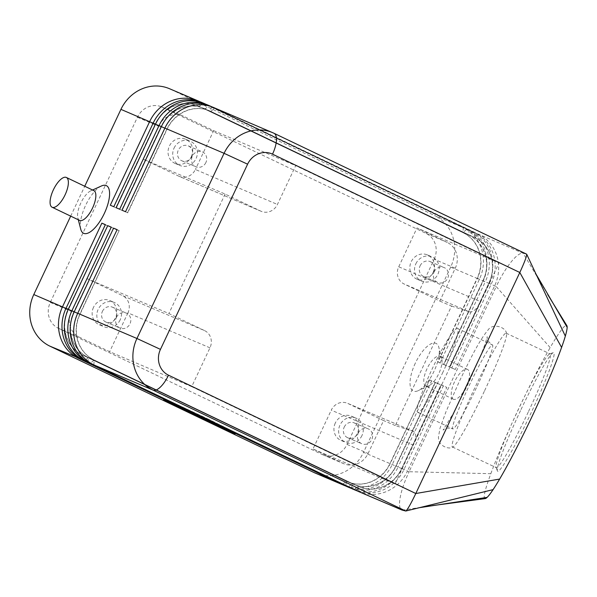 <?xml version="1.0" encoding="UTF-8"?>
<svg xmlns="http://www.w3.org/2000/svg" width="597" height="597" viewBox="0 0 597 597"><rect width="100%" height="100%" fill="white"/><g stroke="black" fill="none" stroke-linecap="round" stroke-linejoin="round"><path stroke-width="0.45" stroke-dasharray="2.98 2.24" d="M484.301 391.356A62.924 5.052 115.3 0 1 452.981 446.952A62.924 5.052 115.3 0 1 452.459 446.989A62.924 5.052 115.3 0 1 474.339 388.811A62.924 5.052 115.3 0 1 506.181 333.178A62.924 5.052 115.3 0 1 506.487 333.604A62.924 5.052 115.3 0 1 484.301 391.356M207.457 419.385L220.211 425.139L205.786 418.572L207.457 419.385L206.935 420.489M429.616 379.879L390.035 463.414A34.992 32.283 -66.9 0 1 347.185 481.667A34.992 32.283 -66.9 0 1 346.006 481.137L82.222 354.916A34.992 32.283 -66.9 0 1 67.998 309.321L107.587 225.785L68.23 309.418A34.992 32.283 113.1 0 0 82.461 355.014L346.245 481.234A34.992 32.283 113.1 0 0 347.424 481.772A34.992 32.283 113.1 0 0 390.266 463.511L429.616 379.879L435.109 382.423L395.751 466.048A39.618 36.551 -66.9 0 1 347.253 486.719M345.484 485.913A39.618 36.551 113.1 0 0 392.236 464.556L431.594 380.923L435.109 382.423M315.022 472.988A39.618 36.551 113.1 0 0 363.521 452.317L398.095 467.048L437.452 383.416L440.967 384.916L401.617 468.548A39.618 36.551 -66.9 0 1 353.111 489.219M357.207 490.906A39.618 36.551 113.1 0 0 403.96 469.548L443.31 385.916L446.825 387.416L407.475 471.048L409.072 471.727C403.229 484.398 400.05 494.749 399.535 502.786C399.4 506.816 400.191 509.226 401.923 510.017M443.31 385.916L441.108 384.774L401.751 468.406A34.992 32.283 -66.9 0 1 358.909 486.659A34.992 32.283 -66.9 0 1 357.73 486.13L93.945 359.909A34.992 32.283 -66.9 0 1 79.722 314.313L119.072 230.681L79.953 314.41A34.992 32.283 113.1 0 0 94.184 360.013L357.961 486.227A34.992 32.283 113.1 0 0 359.14 486.764A34.992 32.283 113.1 0 0 401.99 468.503L407.475 471.048A39.618 36.551 -66.9 0 1 358.976 491.712M437.452 383.416L435.243 382.274L395.893 465.906A34.992 32.283 -66.9 0 1 353.051 484.167A34.992 32.283 -66.9 0 1 351.864 483.63L88.087 357.416A34.992 32.283 -66.9 0 1 73.856 311.813L113.445 228.285L74.095 311.918A34.992 32.283 113.1 0 0 88.319 357.513L352.103 483.734A34.992 32.283 113.1 0 0 353.282 484.264A34.992 32.283 113.1 0 0 396.124 466.011L435.482 382.378L440.967 384.916M351.349 488.406A39.618 36.551 113.1 0 0 398.095 467.048L403.96 469.548L401.751 468.406L441.34 384.871L446.825 387.416M113.811 206.726L116.019 207.868L155.369 124.236A34.992 32.283 -66.9 0 1 198.219 105.982A34.992 32.283 -66.9 0 1 199.398 106.512L463.182 232.733A34.992 32.283 -66.9 0 1 477.406 278.329L438.056 361.961L443.541 364.498L440.026 362.998L479.376 279.366A39.618 36.551 113.1 0 0 463.272 227.748L199.92 101.736M201.667 102.423A39.618 36.551 -66.9 0 1 203.002 103.027L466.787 229.248A39.618 36.551 -66.9 0 1 482.891 280.866L443.541 364.498M440.026 362.998L437.817 361.857L477.175 278.224L479.376 279.366L450.66 267.135A39.618 36.551 113.1 0 0 434.556 215.517L463.272 227.748L462.944 232.629L199.159 106.415A34.992 32.283 113.1 0 0 197.98 105.878A34.992 32.283 113.1 0 0 155.138 124.139L115.788 207.771L110.296 205.226M199.488 101.535L170.772 89.296A39.618 36.551 113.1 0 0 169.436 88.692M207.532 104.923A39.618 36.551 -66.9 0 1 208.868 105.527L472.645 231.748A39.618 36.551 -66.9 0 1 488.756 283.366L449.399 366.998L445.884 365.498L485.242 281.866L477.175 278.224A34.992 32.283 113.1 0 0 462.944 232.629L466.787 229.248L469.13 230.248L205.778 104.236M213.39 107.423A39.618 36.551 -66.9 0 1 214.726 108.027L478.51 234.24A39.618 36.551 -66.9 0 1 494.614 285.859L455.265 369.491L451.742 367.998L491.1 284.366A39.618 36.551 113.1 0 0 474.996 232.748L211.637 106.729M125.534 211.719L127.743 212.86L167.093 129.228A34.992 32.283 -66.9 0 1 209.935 110.975A34.992 32.283 -66.9 0 1 211.114 111.505L474.899 237.725L478.51 234.24L523.188 253.277C521.144 252.815 518.353 254.322 514.815 257.8C508.472 264.344 502.271 273.926 496.211 286.545L550.158 347.603A95.744 7.686 115.3 0 1 566.844 325.641M445.884 365.498L443.675 364.357L483.033 280.724L485.242 281.866A39.618 36.551 113.1 0 0 469.13 230.248L468.802 235.128L205.025 108.908A34.992 32.283 113.1 0 0 203.846 108.378A34.992 32.283 113.1 0 0 160.996 126.631L121.646 210.263L116.154 207.726M119.676 209.226L121.878 210.368L161.235 126.736A34.992 32.283 -66.9 0 1 204.077 108.475A34.992 32.283 -66.9 0 1 205.256 109.012L469.041 235.225A34.992 32.283 -66.9 0 1 483.264 280.821L443.914 364.454L449.399 366.998M451.742 367.998L449.541 366.856L488.891 283.224L491.1 284.366L483.033 280.724A34.992 32.283 113.1 0 0 468.802 235.128L472.645 231.748L474.996 232.748L474.667 237.628L210.883 111.408A34.992 32.283 113.1 0 0 209.704 110.87A34.992 32.283 113.1 0 0 166.861 129.131L127.504 212.763L122.019 210.219M485.137 498.614A95.744 7.686 115.3 0 1 490.831 473.69L409.072 471.727L496.211 286.545L488.891 283.224A34.992 32.283 113.1 0 0 474.667 237.628L474.899 237.725A34.992 32.283 -66.9 0 1 489.13 283.321L449.772 366.954L455.265 369.491M439.81 301.089L451.533 306.082L395.311 425.557L413.587 431.459C416.4 433.444 416.303 437.997 413.303 445.116L480.772 301.746L398.721 266.792A13.209 12.186 113.1 0 0 404.094 284L469.593 311.903C473.302 312.268 477.025 308.88 480.772 301.746L499.04 262.919L416.997 227.964L447.22 242.427A19.805 18.276 -66.9 0 1 455.272 268.232L439.81 301.089L404.094 284M260.822 211.144L178.779 176.19L143.056 159.093L225.106 194.055L260.822 211.144A13.209 12.186 113.1 0 0 261.27 211.345A13.209 12.186 113.1 0 0 277.433 204.458L295.709 165.63L499.04 262.919M178.779 176.19A13.209 12.186 113.1 0 0 179.227 176.391A13.209 12.186 113.1 0 0 195.391 169.496L277.433 204.458M413.37 431.377L347.872 403.468A13.209 12.186 113.1 0 0 347.424 403.266A13.209 12.186 113.1 0 0 331.26 410.161L413.303 445.116L395.035 483.943L312.985 448.989L331.26 410.161M209.972 347.827L127.93 312.865A13.209 12.186 113.1 0 0 122.557 295.657L204.607 330.619A13.209 12.186 113.1 0 1 209.972 347.827L191.704 386.655L109.654 351.693L79.431 337.23A19.805 18.276 -66.9 0 1 71.379 311.425L86.841 278.568L122.557 295.657M358.275 433.079A8.119 7.492 -66.9 0 1 368.215 428.847A8.119 7.492 -66.9 0 1 368.483 428.967A8.119 7.492 -66.9 0 1 371.789 439.549A8.119 7.492 -66.9 0 1 361.849 443.78A8.119 7.492 -66.9 0 1 361.573 443.661A8.119 7.492 -66.9 0 1 358.275 433.079M344.208 427.086A8.119 7.492 -66.9 0 1 354.148 422.855A8.119 7.492 -66.9 0 1 357.722 433.556A8.119 7.492 -66.9 0 1 347.782 437.788A8.119 7.492 -66.9 0 1 344.208 427.086M335.283 423.064A13.209 12.186 113.1 0 0 341.103 440.474A13.209 12.186 113.1 0 0 357.267 433.579A13.209 12.186 113.1 0 0 351.454 416.176A13.209 12.186 113.1 0 0 335.283 423.064M361.954 435.579A13.209 12.186 -66.9 0 1 345.79 442.467A13.209 12.186 -66.9 0 1 339.977 425.064A13.209 12.186 -66.9 0 1 356.14 418.169A13.209 12.186 -66.9 0 1 361.954 435.579M205.883 162.556A8.119 7.492 -66.9 0 1 195.943 166.794A8.119 7.492 -66.9 0 1 192.368 156.093A8.119 7.492 -66.9 0 1 202.308 151.854A8.119 7.492 -66.9 0 1 205.883 162.556M191.816 156.563A8.119 7.492 -66.9 0 1 181.884 160.802A8.119 7.492 -66.9 0 1 178.309 150.101A8.119 7.492 -66.9 0 1 188.242 145.862A8.119 7.492 -66.9 0 1 191.816 156.563M191.368 156.593A13.209 12.186 113.1 0 0 185.548 139.183A13.209 12.186 113.1 0 0 169.384 146.078A13.209 12.186 113.1 0 0 175.197 163.481A13.209 12.186 113.1 0 0 191.368 156.593M174.07 148.071A13.209 12.186 -66.9 0 1 190.242 141.183A13.209 12.186 -66.9 0 1 196.055 158.593A13.209 12.186 -66.9 0 1 179.884 165.481A13.209 12.186 -66.9 0 1 174.07 148.071M434.168 271.792A8.119 7.492 -66.9 0 1 444.108 267.553A8.119 7.492 -66.9 0 1 447.683 278.254A8.119 7.492 -66.9 0 1 437.743 282.493A8.119 7.492 -66.9 0 1 434.168 271.792M420.109 265.799A8.119 7.492 -66.9 0 1 430.041 261.561A8.119 7.492 -66.9 0 1 433.616 272.262A8.119 7.492 -66.9 0 1 423.683 276.501A8.119 7.492 -66.9 0 1 420.109 265.799M415.87 263.77A13.209 12.186 -66.9 0 1 432.041 256.882A13.209 12.186 -66.9 0 1 437.855 274.292A13.209 12.186 -66.9 0 1 421.683 281.18A13.209 12.186 -66.9 0 1 415.87 263.77M433.168 272.292A13.209 12.186 113.1 0 0 427.348 254.889A13.209 12.186 113.1 0 0 411.184 261.777A13.209 12.186 113.1 0 0 416.997 279.18A13.209 12.186 113.1 0 0 433.168 272.292M102.408 311.388A8.119 7.492 -66.9 0 1 112.348 307.149A8.119 7.492 -66.9 0 1 115.922 317.85A8.119 7.492 -66.9 0 1 105.982 322.089A8.119 7.492 -66.9 0 1 102.408 311.388M116.475 317.38A8.119 7.492 -66.9 0 1 126.415 313.141A8.119 7.492 -66.9 0 1 129.989 323.843A8.119 7.492 -66.9 0 1 120.049 328.081A8.119 7.492 -66.9 0 1 116.475 317.38M120.154 319.88A13.209 12.186 -66.9 0 1 103.99 326.768A13.209 12.186 -66.9 0 1 98.177 309.358A13.209 12.186 -66.9 0 1 114.34 302.47A13.209 12.186 -66.9 0 1 120.154 319.88M93.483 307.365A13.209 12.186 113.1 0 0 99.303 324.768A13.209 12.186 113.1 0 0 115.467 317.88A13.209 12.186 113.1 0 0 109.654 300.478A13.209 12.186 113.1 0 0 93.483 307.365M528.241 412.094A62.924 5.052 115.3 0 1 496.391 467.727A62.924 5.052 115.3 0 1 496.114 467.369A62.924 5.052 115.3 0 1 518.271 409.549A62.924 5.052 115.3 0 1 549.665 353.931A62.924 5.052 115.3 0 1 550.121 353.924A62.924 5.052 115.3 0 1 528.241 412.094M520.494 410.646A65.625 5.269 -64.7 0 0 497.383 470.951A65.625 5.269 -64.7 0 0 530.89 413.303A65.625 5.269 -64.7 0 0 553.232 352.64A65.625 5.269 -64.7 0 0 520.494 410.646M208.726 419.31L164.212 398.475L191.144 411.826L235.658 432.661L208.726 419.31L208.159 420.504M163.653 399.669L164.212 398.475M442.952 372.118C432.332 394.818 420.258 414.131 417.781 412.363C414.908 411.557 421.788 390.871 432.295 368.677C442.907 345.976 454.981 326.663 457.459 328.432C460.332 329.238 453.459 349.924 442.952 372.118M476.346 387.878A46.417 3.724 115.3 0 1 452.854 428.915A46.417 3.724 115.3 0 1 468.988 386.005A46.417 3.724 115.3 0 1 492.48 344.969A46.417 3.724 115.3 0 1 476.346 387.878M80.752 229.248A26.41 10.186 115.6 0 1 85.572 205.45A26.41 10.186 115.6 0 1 101.46 185.965M79.58 220.39A16.507 6.366 115.6 0 1 77.834 217.883A16.507 6.366 115.6 0 1 80.841 203.002A16.507 6.366 115.6 0 1 90.774 190.824A16.507 6.366 115.6 0 1 93.729 190.562M425.892 386.095A16.507 6.366 115.6 0 1 425.788 386.05A16.507 6.366 115.6 0 1 427.056 368.662A16.507 6.366 115.6 0 1 439.944 356.23A16.507 6.366 115.6 0 1 440.041 356.275A16.507 6.366 115.6 0 1 441.787 358.782A16.507 6.366 115.6 0 1 438.78 373.655A16.507 6.366 115.6 0 1 428.84 385.834A16.507 6.366 115.6 0 1 425.892 386.095M415.296 363.222A26.41 10.186 -64.4 0 0 418.154 390.699A26.41 10.186 -64.4 0 0 434.049 371.215A26.41 10.186 -64.4 0 0 438.87 347.409A26.41 10.186 -64.4 0 0 415.296 363.222M453.369 399.244A16.507 6.366 115.6 0 1 453.272 399.199A16.507 6.366 115.6 0 1 454.533 381.811A16.507 6.366 115.6 0 1 467.421 369.371A16.507 6.366 115.6 0 1 467.518 369.416A16.507 6.366 115.6 0 1 466.197 386.931A16.507 6.366 115.6 0 1 453.369 399.244M184.1 408.214L195.077 413.564L187.01 409.557L194.085 412.564L183.801 408.049L183.555 409.378M166.966 399.789L191.824 412.117L232.905 431.347L208.047 419.027L166.966 399.789L166.414 400.96M191.264 413.311L191.824 412.117M211.808 420.989L190.622 411.251L211.808 420.989L211.248 422.161M202.211 417.975L202.779 416.781M198.532 416.072L199.047 414.975M200.346 416.952L200.816 415.945M490.831 473.69A95.744 7.686 115.3 0 1 550.158 347.603M402.318 510.144L425.959 506.584M211.204 106.579L210.883 111.408L214.726 108.027L273.919 133.243L526.591 254.15L523.188 253.277L543.815 288.023M190.607 412.982L191.144 411.826M232.367 432.504L232.905 431.347M187.145 409.326L179.637 405.99L187.145 409.326L186.592 410.505M235.099 433.855L235.658 432.661M127.93 312.865L109.654 351.693M107.587 225.785L105.378 224.644M347.872 403.468L383.595 420.564L368.133 453.421A19.805 18.276 -66.9 0 1 343.879 463.75A19.805 18.276 -66.9 0 1 343.215 463.451L312.985 448.989M395.311 425.557L383.595 420.564M143.056 159.093L158.518 126.236A19.805 18.276 -66.9 0 1 182.772 115.908A19.805 18.276 -66.9 0 1 183.436 116.206L213.666 130.668L195.391 169.496M398.721 266.792L416.997 227.964M86.841 278.568L168.884 313.522L204.607 330.619M451.533 306.082L469.593 311.903M213.666 130.668L295.709 165.63M191.704 386.655L395.035 483.943M225.106 194.055L168.884 313.522M434.176 259.247A19.805 18.276 113.1 0 0 426.124 233.434L162.339 107.221A19.805 18.276 113.1 0 0 161.675 106.915A19.805 18.276 113.1 0 0 137.422 117.251L50.282 302.433A19.805 18.276 113.1 0 0 58.334 328.246L322.119 454.459A19.805 18.276 113.1 0 0 322.783 454.765A19.805 18.276 113.1 0 0 347.036 444.429L434.176 259.247L455.272 268.232M214.405 423.736L214.935 422.609M70.692 216.136L84.744 186.264M170.772 89.296L434.556 215.517M450.66 267.135L363.521 452.317M429.385 379.782L431.594 380.923M206.756 420.064L207.293 418.922M209.159 421.437L209.666 420.363M211.211 422.31L211.711 421.236M212.383 422.81L212.883 421.736M207.495 420.198L208.047 419.027M186.503 410.632L187.01 409.557M117.049 229.748L119.072 230.681M119.31 230.785L117.102 229.644M111.191 227.248L113.214 228.188M113.445 228.285L111.243 227.144M105.333 224.756L107.348 225.688M213.763 423.743L214.301 422.594M342.529 484.495L346.245 481.234L345.917 486.115M82.132 359.894L82.461 355.014L78.901 358.125M66.028 308.276L68.23 309.418L65.976 308.388M348.387 486.988L352.103 483.734L351.775 488.615M87.99 362.394L88.319 357.513L84.759 360.625M71.886 310.776L74.095 311.918L71.834 310.88M354.245 489.488L357.961 486.227L357.633 491.107M93.856 364.894L94.184 360.013L90.617 363.118M77.744 313.276L79.953 314.41L77.7 313.38M153.116 123.198L155.369 124.236L153.168 123.094M199.488 101.587L199.159 106.415L203.002 103.027L205.353 104.027M211.211 106.527L208.868 105.527L205.256 109.012L205.346 104.079M158.974 125.698L161.235 126.736L159.026 125.594M164.839 128.198L167.093 129.228L164.884 128.086M191.861 413.437L192.391 412.318M209.122 421.146L209.681 419.952M194.219 414.602L194.779 413.408M200.331 416.937L200.89 415.743M183.361 409.296L183.921 408.102M526.591 254.15L535.897 273.844M405.721 511.017L418.96 507.778M201.301 417.803L201.801 416.728M198.495 416.609L199.055 415.408M216.442 424.9L217.01 423.706M215.301 424.355L215.838 423.206M183.831 409.206L184.398 408.012M192.988 413.684L193.495 412.609M190.182 412.49L190.749 411.296M190.659 412.4L191.219 411.206M193.413 413.699L193.965 412.52M181.995 408.423L182.503 407.348M179.19 407.229L179.757 406.035M197.503 415.609L198.07 414.415M426.124 233.434L447.22 242.427M347.036 444.429L368.133 453.421M322.119 454.459L343.215 463.451M58.334 328.246L79.431 337.23M50.282 302.433L71.379 311.425M137.422 117.251L158.518 126.236M162.339 107.221L183.436 116.206M216.995 425.012L217.524 423.892M213.383 423.564L213.95 422.37M219.353 426.176L219.912 424.982M215.204 424.124L215.771 422.93M212.636 422.922L213.204 421.728M205.346 419.81L205.905 418.616M506.487 333.604C506.241 327.193 492.779 322.664 488.055 329.992C479.137 340.581 470.197 359.028 459.242 381.587L446.041 411.609L440.019 428.198L438.385 437.362L438.773 439.996C439.399 445.526 448.78 450.071 452.981 446.952M457.459 328.432L492.48 344.969C485.271 339.88 487.719 337.059 487.167 336.693C486.943 338.79 483.533 348.708 480.518 355.849L468.167 383.864L453.593 412.87L443.101 430.049C443.713 430.265 444.347 426.586 452.854 428.915L417.781 412.363M261.27 211.345L179.227 176.391M413.587 431.459L347.424 403.266M354.148 422.855L368.215 428.847M341.103 440.474L345.79 442.467M181.884 160.802L195.943 166.794M185.548 139.183L190.242 141.183M430.041 261.561L444.108 267.553M427.348 254.889L432.041 256.882M112.348 307.149L126.415 313.141M99.303 324.768L103.99 326.768M496.114 467.369L497.383 470.951M506.181 333.178L550.121 353.924M77.834 217.883L78.319 219.786M90.774 190.824L92.572 190.01M428.84 385.834L418.154 390.699M453.272 399.199L425.788 386.05M211.36 422.228L211.928 421.034M194.518 414.758L195.077 413.564M183.242 409.251L183.801 408.049M198.376 416.557L198.935 415.363M217.353 425.355L217.912 424.161M186.704 410.564L187.264 409.37M190.062 412.445L190.622 411.251M193.525 413.766L194.085 412.564M179.07 407.184L179.637 405.99M322.783 454.765L343.879 463.75M161.675 106.915L182.772 115.908M215.054 424.377L215.621 423.183M219.651 426.333L220.211 425.139M205.219 419.766L205.786 418.572M467.518 369.416L440.041 356.275M452.459 446.989L496.391 467.727M441.787 358.782L438.87 347.409M175.197 163.481L179.884 165.481M416.997 279.18L421.683 281.18M423.683 276.501L437.743 282.493M188.242 145.862L202.308 151.854M549.665 353.931L553.232 352.64M347.782 437.788L361.849 443.78M351.454 416.176L356.14 418.169M105.982 322.089L120.049 328.081M109.654 300.478L114.34 302.47"/><path stroke-width="0.9" d="M213.741 423.788L205.219 419.766L213.763 423.743M93.856 364.894L153.041 390.11L405.721 511.017L401.923 510.017L358.976 491.712A39.618 36.551 -66.9 0 1 357.633 491.107L93.856 364.894A39.618 36.551 -66.9 0 1 77.744 313.276L117.102 229.644L113.587 228.144L74.229 311.776A39.618 36.551 113.1 0 0 90.341 363.394L354.118 489.615A39.618 36.551 113.1 0 0 355.454 490.219L353.111 489.219A39.618 36.551 -66.9 0 1 351.775 488.615L87.99 362.394A39.618 36.551 -66.9 0 1 71.886 310.776L111.243 227.144L107.721 225.644L68.371 309.276A39.618 36.551 113.1 0 0 84.475 360.894L348.26 487.115A39.618 36.551 113.1 0 0 349.596 487.719L347.253 486.719A39.618 36.551 -66.9 0 1 345.917 486.115L82.132 359.894A39.618 36.551 -66.9 0 1 66.028 308.276L105.378 224.644L101.863 223.151L62.513 306.783A39.618 36.551 113.1 0 0 78.617 358.401L342.402 484.615A39.618 36.551 113.1 0 0 343.738 485.219A39.618 36.551 113.1 0 0 345.484 485.913M65.976 308.388L33.798 294.545A39.618 36.551 113.1 0 0 49.902 346.163L78.901 358.125M342.529 484.495L313.686 472.384A39.618 36.551 113.1 0 0 315.022 472.988L343.738 485.219M349.596 487.719A39.618 36.551 113.1 0 0 351.349 488.406M355.454 490.219A39.618 36.551 113.1 0 0 357.207 490.906M199.92 101.736L199.488 101.535A39.618 36.551 113.1 0 0 198.152 100.93A39.618 36.551 113.1 0 0 149.653 121.594L110.296 205.226L113.811 206.726L153.168 123.094A39.618 36.551 -66.9 0 1 201.667 102.423L204.01 103.423A39.618 36.551 113.1 0 0 155.511 124.094L116.154 207.726L119.676 209.226L159.026 125.594A39.618 36.551 -66.9 0 1 207.532 104.923L209.875 105.923A39.618 36.551 113.1 0 0 161.369 126.594L122.019 210.219L125.534 211.719L164.884 128.086A39.618 36.551 -66.9 0 1 213.39 107.423L272.575 132.638A39.618 36.551 113.1 0 0 224.076 153.31L136.937 338.492A39.618 36.551 113.1 0 0 153.041 390.11A19.805 7.642 115.6 0 0 168.511 375.185A19.805 18.276 -66.9 0 1 160.459 349.379L136.937 338.492L77.744 313.276M198.152 100.93L169.436 88.692A39.618 36.551 113.1 0 0 120.937 109.363L153.116 123.198M211.637 106.729L211.211 106.527A39.618 36.551 113.1 0 0 209.875 105.923M205.778 104.236L205.353 104.027A39.618 36.551 113.1 0 0 204.01 103.423M405.721 511.017L405.818 511.017C407.467 509.771 410.796 503.943 415.803 493.518L519.808 272.493C524.517 262.292 526.815 256.21 526.703 254.247L526.591 254.15M163.653 399.669L208.159 420.504L235.099 433.855L190.585 413.02L163.653 399.669M92.572 190.01L101.46 185.965A26.41 10.186 115.6 0 1 106.191 185.548A26.41 10.186 115.6 0 1 104.326 213.442A26.41 10.186 115.6 0 1 83.699 233.337A26.41 10.186 115.6 0 1 80.752 229.248L78.319 219.786M93.729 190.562A16.507 6.366 115.6 0 1 93.826 190.607A16.507 6.366 115.6 0 1 92.565 207.995A16.507 6.366 115.6 0 1 79.677 220.435A16.507 6.366 115.6 0 1 79.58 220.39L52.103 207.241A16.507 6.366 115.6 0 1 53.364 189.853A16.507 6.366 115.6 0 1 66.349 177.458A16.507 6.366 115.6 0 1 65.088 194.846A16.507 6.366 115.6 0 1 52.103 207.241M191.831 413.512L183.242 409.251L193.525 413.766L186.443 410.751L191.861 413.437M232.345 432.541L207.487 420.221L166.399 400.99L191.264 413.311L232.367 432.504M198.488 416.169L211.36 422.228L198.376 416.557L206.734 420.116L198.532 416.072M566.844 325.641A95.744 7.686 115.3 0 1 566.866 325.671A95.744 7.686 115.3 0 1 567.15 327.32A95.744 7.686 115.3 0 1 565.329 336.111A95.744 7.686 115.3 0 1 561.598 347.402A95.744 7.686 115.3 0 1 499.644 479.07A95.744 7.686 115.3 0 1 493.085 489.63A95.744 7.686 115.3 0 1 487.13 497.368A95.744 7.686 115.3 0 1 485.219 498.607A95.744 7.686 115.3 0 1 485.137 498.614M419.169 507.726L487.13 497.368M526.703 254.247L536.061 274.187L567.15 327.32M183.831 409.206L179.07 407.184L183.831 409.206M33.798 294.545L70.692 216.136M84.744 186.264L120.937 109.363M313.686 472.384L49.902 346.163M113.587 228.144L117.049 229.748M107.721 225.644L111.191 227.248M101.863 223.151L105.333 224.756M402.318 510.144L357.633 491.107M82.132 359.894L84.759 360.625M71.834 310.88L66.028 308.276M348.387 486.988L345.917 486.115M87.99 362.394L90.617 363.118M77.7 313.38L71.886 310.776M354.245 489.488L351.775 488.615M159.026 125.594L164.839 128.198M273.919 133.243A39.618 36.551 113.1 0 0 272.575 132.638L274.03 133.295A19.805 7.642 -64.4 0 0 273.919 133.243M164.884 128.086L224.076 153.31L247.598 164.19A19.805 18.276 -66.9 0 1 272.516 154.16A19.805 7.642 -64.4 0 0 274.03 133.295L526.621 254.158M153.168 123.094L158.974 125.698M272.516 154.16L519.808 272.493L561.598 347.402M160.459 349.379L247.598 164.19M499.644 479.07L415.803 493.518L168.511 375.185M536.061 274.187L565.329 336.111M405.818 511.017L493.085 489.63M66.349 177.458L93.826 190.607M485.219 498.607L432.444 505.607M547.703 294.567L566.859 325.671"/></g></svg>
